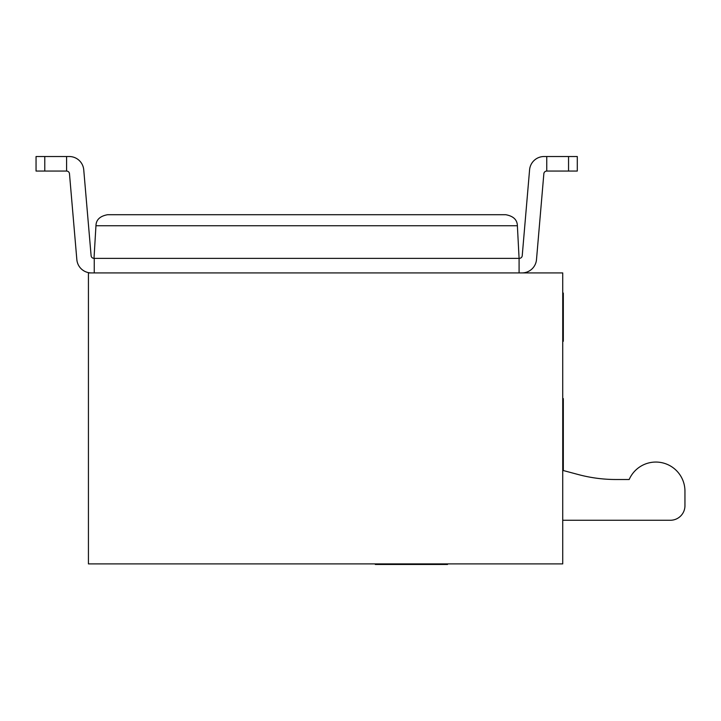 <?xml version="1.0" encoding="UTF-8"?>
<svg xmlns="http://www.w3.org/2000/svg" width="721" height="721" viewBox="0 0 721 721"><rect width="100%" height="100%" fill="white"/><g stroke="black" fill="none" stroke-linecap="round" stroke-linejoin="round"><path stroke-width="1.08" d="M519.084 272.917L519.084 258.361L517.381 225.745C517.227 219.779 513.352 216.102 505.754 214.714L107.582 214.714C99.985 216.102 96.109 219.779 95.956 225.745L94.009 258.361A2.911 2.911 0 0 1 91.107 255.703L83.744 169.823A14.546 14.546 0 0 0 69.252 156.52L66.584 156.52L66.584 171.066A2.911 2.911 0 0 1 69.477 173.725L76.841 259.605A14.546 14.546 0 0 0 91.342 272.917A14.546 14.546 0 0 1 76.841 259.605L69.477 173.725A2.911 2.911 0 0 0 66.584 171.066L36.05 171.066L36.05 156.52L66.584 156.52M562.731 272.917L88.431 272.917L88.431 563.903L562.731 563.903L562.731 272.917M447.534 563.903L447.534 564.48L375.317 564.48L375.317 563.903M396.18 563.903L396.18 564.48M396.847 563.903L396.847 564.48M629.181 479.51A29.101 29.101 0 0 1 684.95 491.154L684.95 505.7A14.546 14.546 0 0 1 670.404 520.256L562.731 520.256L670.404 520.256A14.546 14.546 0 0 0 684.95 505.7L684.95 491.154A29.101 29.101 0 0 0 629.181 479.51L615.977 479.51A145.489 145.489 0 0 1 578.314 474.553L562.731 470.38M615.977 479.51A145.489 145.489 0 0 1 578.314 474.553M562.731 456.817L563.317 456.817L563.317 470.534M562.731 398.623L563.317 398.623L563.317 456.817M562.731 293.068L563.317 293.068L563.317 341.249L562.731 341.249M562.731 299.359L563.317 299.359M562.731 293.862L563.317 293.862M562.731 340.609L563.317 340.609M536.496 259.605A14.546 14.546 0 0 1 521.995 272.917A14.546 14.546 0 0 0 536.496 259.605L543.85 173.725A2.911 2.911 0 0 1 546.752 171.066L546.752 156.52L544.085 156.52A14.546 14.546 0 0 0 529.584 169.823L522.229 255.703A2.911 2.911 0 0 1 519.327 258.361L94.244 258.361L94.244 272.917M568.554 156.52L568.554 171.066L577.287 171.066L577.287 156.52L544.085 156.52A14.546 14.546 0 0 0 529.584 169.823M94.009 258.361A2.911 2.911 0 0 1 91.107 255.703L83.744 169.823A14.546 14.546 0 0 0 69.252 156.52M568.554 171.066L546.752 171.066M522.229 255.703A2.911 2.911 0 0 1 519.327 258.361M44.783 156.52L44.783 171.066M517.381 225.745L95.956 225.745M377.84 563.903L377.84 564.48M385.185 563.903L385.185 564.48M400.146 563.903L400.146 564.48M405.139 563.903L405.139 564.48M409.609 563.903L409.609 564.48M416.72 563.903L416.72 564.48M426.616 563.903L426.616 564.48M437.133 563.903L437.133 564.48M444.794 563.903L444.794 564.48M562.731 336.896L563.317 336.896M562.731 327.685L563.317 327.685M562.731 322.188L563.317 322.188M562.731 316.501L563.317 316.501M562.731 308.318L563.317 308.318M562.731 302.45L563.317 302.45"/></g></svg>
